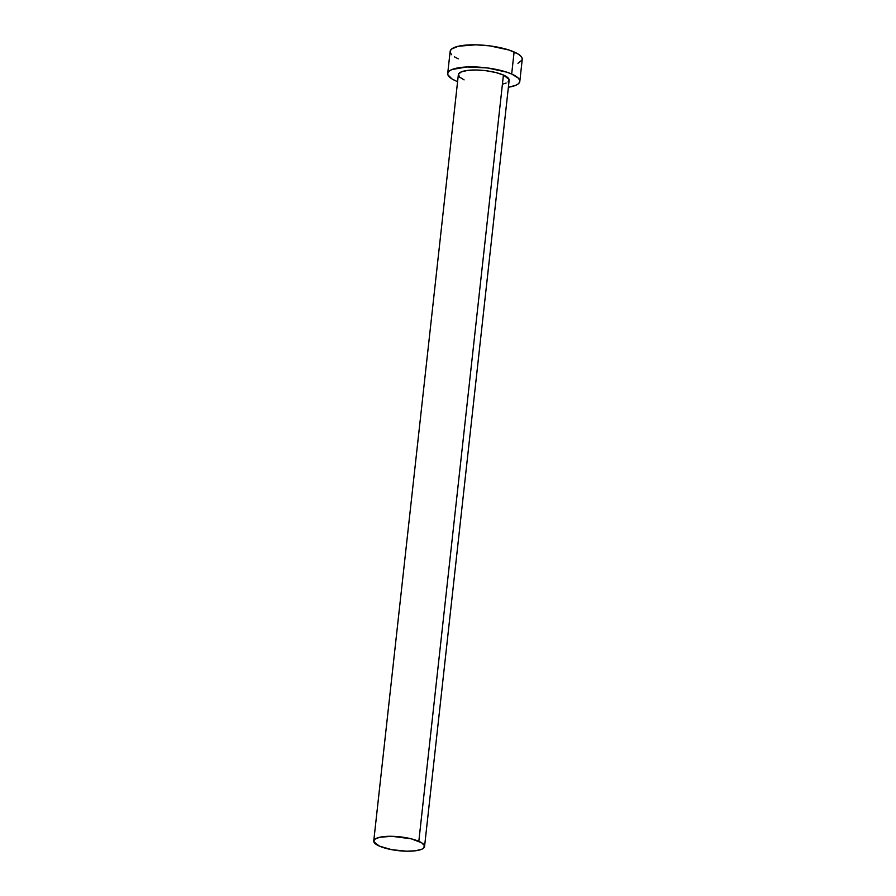 <?xml version="1.0" encoding="UTF-8"?>
<svg xmlns="http://www.w3.org/2000/svg" width="896" height="896" viewBox="0 0 896 896"><rect width="100%" height="100%" fill="white"/><g stroke="black" fill="none" stroke-linecap="round" stroke-linejoin="round"><path stroke-width="1.34" d="M464.083 79.878L459.424 77L458.472 74.178L461.362 71.87L467.667 70.403L476.414 70.011L486.293 70.762L495.768 72.52L503.429 75.04A25.558 6.955 -173.7 0 0 475.574 70A25.558 6.955 -173.7 0 0 458.36 74.659L373.755 840.941A25.558 6.955 6.3 0 1 390.981 836.282A25.558 6.955 6.3 0 1 418.824 841.322L503.429 75.04L509.051 79.374L508.054 81.984M424.558 846.541L509.152 80.27A25.558 6.955 -173.7 0 0 503.429 75.04L418.824 841.322A25.558 6.955 6.3 0 1 424.558 846.541A25.558 6.955 6.3 0 1 407.333 851.2A25.558 6.955 6.3 0 1 379.49 846.16A25.558 6.955 6.3 0 1 373.755 840.941M519.803 81.446L522.245 59.371A36.266 9.878 -173.7 0 0 514.114 51.957A36.266 9.878 -173.7 0 0 474.578 44.8A36.266 9.878 -173.7 0 0 450.139 51.408L447.709 73.483A36.266 9.878 6.3 0 1 472.147 66.875A36.266 9.878 6.3 0 1 511.672 74.021L514.114 51.957L511.672 74.021A36.266 9.878 6.3 0 1 519.803 81.446A36.266 9.878 6.3 0 1 508.379 87.237L515.536 85.4L518.246 83.888L519.646 82.118L519.658 80.17L518.28 78.12L511.672 74.021L506.677 72.139L487.346 67.95L466.805 66.965L451.976 69.518L449.254 71.042L447.866 72.811L447.854 74.749L451.92 78.882L455.84 80.898A36.266 9.878 6.3 0 1 447.709 73.483M457.587 81.626A36.266 9.878 6.3 0 1 455.84 80.898L457.587 81.626M506.139 83.059L503.373 83.91M517.966 63.325L522.077 60.043L522.088 58.094L520.722 56.045L518.022 53.973L509.118 50.064L489.787 45.875L475.776 44.811L458.349 46.234L451.696 48.966L450.307 50.736L450.296 52.674L451.662 54.723M454.362 56.806L458.27 58.822M379.49 846.16L391.742 849.677L406.493 851.189L415.24 850.797L421.546 849.341L423.461 848.266L424.446 845.645L421.59 842.744L411.174 838.802L391.821 836.293L379.546 837.29L374.853 839.216L373.867 841.837L379.49 846.16"/></g></svg>
